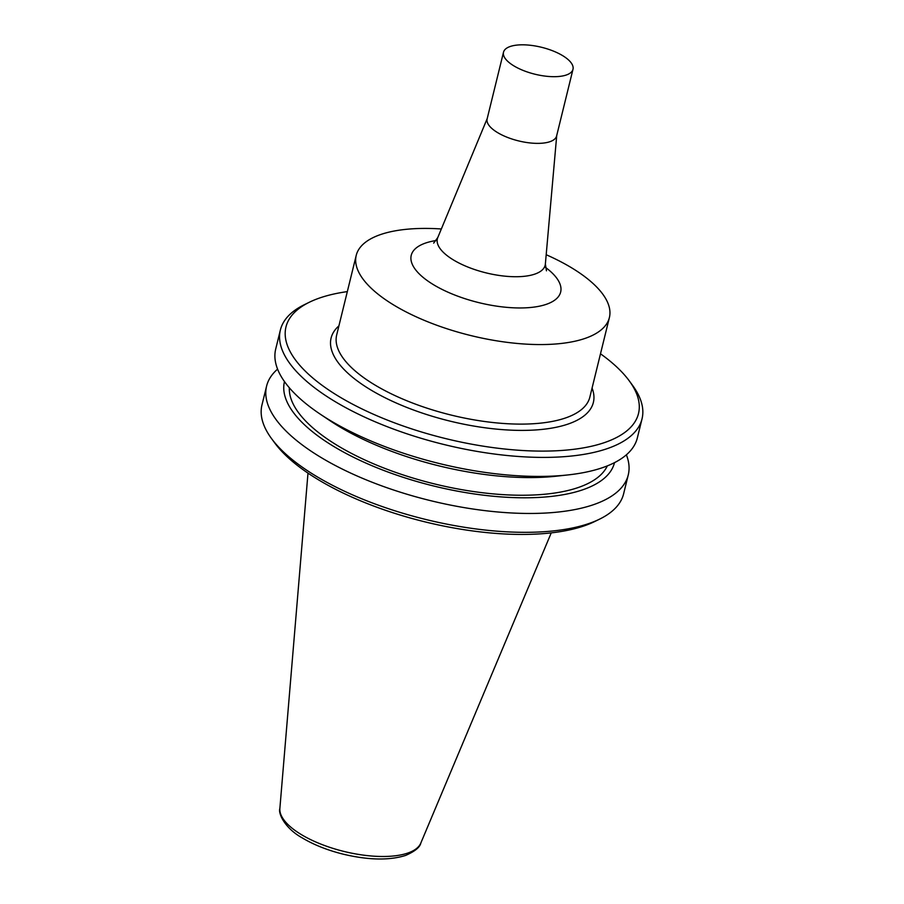 <?xml version="1.0" encoding="UTF-8"?>
<svg xmlns="http://www.w3.org/2000/svg" width="904" height="904" viewBox="0 0 904 904"><rect width="100%" height="100%" fill="white"/><g stroke="black" fill="none" stroke-linecap="round" stroke-linejoin="round"><path stroke-width="1.36" d="M566.435 74.964A35.776 13.865 -166.2 0 1 525.868 71.472A35.776 13.865 -166.2 0 1 503.505 52.217A35.776 13.865 -166.2 0 1 541.552 47.29A35.776 13.865 -166.2 0 1 572.989 69.292A35.776 13.865 -166.2 0 1 566.435 74.964M626.382 454.814A186.201 72.15 -166.2 0 1 628.257 474.916L623.624 493.776A186.201 72.15 -166.2 0 1 599.634 519.122L594.651 521.563A181.512 70.342 -166.2 0 1 584.764 525.665A181.512 70.342 -166.2 0 1 416.032 519.574A181.512 70.342 -166.2 0 1 274.771 442.994L271.494 438.519A186.201 72.15 -166.2 0 1 261.968 404.947L266.601 386.087A186.201 72.15 -166.2 0 1 277.584 369.137M599.634 519.122A186.201 72.15 -166.2 0 1 589.498 523.326A186.201 72.15 -166.2 0 1 416.394 517.077A186.201 72.15 -166.2 0 1 271.494 438.519M628.257 474.916A186.201 72.15 -166.2 0 1 594.131 504.466A186.201 72.15 -166.2 0 1 382.968 486.318A186.201 72.15 -166.2 0 1 266.601 386.087M614.505 462.645A169.918 65.845 -166.2 0 1 583.374 489.584A169.918 65.845 -166.2 0 1 390.697 473.029A169.918 65.845 -166.2 0 1 284.477 381.578M607.33 465.888A164.212 63.63 -166.2 0 1 578.865 487.312A164.212 63.63 -166.2 0 1 398.449 473.357A164.212 63.63 -166.2 0 1 289.337 387.782M600.493 353.792A181.512 70.342 -166.2 0 1 629.229 380.81L632.506 385.285A186.201 72.15 -166.2 0 1 642.032 418.857L637.354 437.875A186.201 72.15 -166.2 0 1 603.228 467.424A186.201 72.15 -166.2 0 1 567.949 474.928L556.141 476.216A169.918 65.845 -166.2 0 1 329.915 420.642L320.05 414.032A186.201 72.15 -166.2 0 1 275.709 349.046L280.376 330.028A186.201 72.15 -166.2 0 1 304.365 304.682L309.349 302.241A181.512 70.342 -166.2 0 1 347.328 291.608M567.949 474.928A186.201 72.15 -166.2 0 1 320.05 414.032M642.032 418.857A186.201 72.15 -166.2 0 1 607.895 448.407A186.201 72.15 -166.2 0 1 396.732 430.259A186.201 72.15 -166.2 0 1 280.376 330.028M629.229 380.81A181.512 70.342 -166.2 0 1 605.228 442.338A181.512 70.342 -166.2 0 1 365.239 410.495A181.512 70.342 -166.2 0 1 309.349 302.241M546.185 254.725A130.345 50.511 -166.2 0 1 609.386 317.587A130.345 50.511 -166.2 0 1 585.487 338.265A130.345 50.511 -166.2 0 1 437.672 325.564A130.345 50.511 -166.2 0 1 356.221 255.403A130.345 50.511 -166.2 0 1 441.355 228.972M572.989 69.292L556.615 135.962A35.776 13.865 -166.2 0 1 550.061 141.645A35.776 13.865 -166.2 0 1 509.483 138.154A35.776 13.865 -166.2 0 1 487.132 118.899L503.505 52.217M408.032 852.98A72.704 28.171 -166.2 0 1 327.632 846.619A72.704 28.171 -166.2 0 1 279.867 808.47C277.991 813.397 284.896 828.324 302.23 837.895C313.869 844.844 327.587 850.291 343.384 854.212C368.459 860.156 389.195 860.563 405.591 855.444C414.891 851.376 419.964 847.251 420.812 843.082A72.704 28.171 -166.2 0 1 408.032 852.98M592.075 388.053A135.035 52.33 -166.2 0 1 568.616 423.874A135.035 52.33 -166.2 0 1 399.658 404.495A135.035 52.33 -166.2 0 1 338.921 325.869M609.386 317.587L589.849 397.127A130.345 50.511 -166.2 0 1 565.949 417.817A130.345 50.511 -166.2 0 1 418.134 405.105A130.345 50.511 -166.2 0 1 336.683 334.943L356.221 255.403M545.44 267.358A76.93 29.809 -166.2 0 1 546.558 304.241A76.93 29.809 -166.2 0 1 435.445 285.845A76.93 29.809 -166.2 0 1 436.169 240.52M546.457 270.816L545.372 263.979A55.483 21.504 -166.2 0 1 534.987 274.048A55.483 21.504 -166.2 0 1 470.566 268.092A55.483 21.504 -166.2 0 1 437.785 237.549L433.66 243.119M420.812 843.082L551.248 532.874M279.867 808.47L307.993 473.131M487.233 118.503L437.785 237.549M556.717 135.566L545.372 263.979"/></g></svg>
